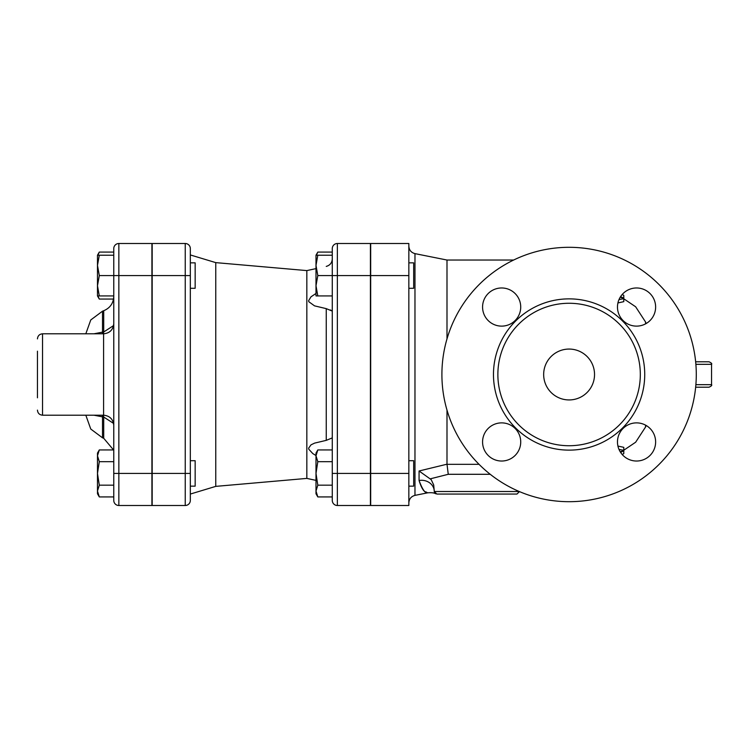 <?xml version="1.0" encoding="UTF-8"?>
<svg xmlns="http://www.w3.org/2000/svg" width="749" height="749" viewBox="0 0 749 749"><rect width="100%" height="100%" fill="white"/><g stroke="black" fill="none" stroke-linecap="round" stroke-linejoin="round"><path stroke-width="1.12" d="M190.33 486.148L195.161 486.148L195.161 460.71L190.33 460.71L190.33 248.584A5.084 5.084 0 0 0 185.246 243.5L152.178 243.5L152.178 505.5L185.246 505.5A5.084 5.084 0 0 0 190.33 500.416L190.33 460.71M190.33 288.29L195.161 288.29L195.161 262.852L190.33 262.852L190.33 254.941L215.768 262.627L215.768 486.373L190.33 494.059M99.299 496.924L97.482 493.778L97.482 491.054L99.299 496.924L113.764 496.924M99.299 449.934L97.482 455.804L97.482 453.079L99.299 449.934L113.764 449.934M97.482 473.434L99.299 485.174L97.482 491.054L97.482 455.804L99.299 461.684L97.482 473.434M97.482 285.743L99.299 295.921L97.482 295.921L97.482 265.399L99.299 275.566L97.482 285.743M97.482 255.222L99.299 255.222L97.482 265.399L97.482 255.222L99.299 252.076L97.894 255.222M97.894 295.921L99.299 299.066L113.53 299.066M99.299 299.066L97.482 295.921L97.482 293.196M113.764 485.174L99.299 485.174M113.764 461.684L99.299 461.684M113.764 255.222L99.299 255.222M113.764 473.434L118.848 473.434L118.848 275.566L113.764 275.566L113.764 500.416A5.084 5.084 0 0 0 118.848 505.5L151.916 505.5L151.916 243.5L118.848 243.5A5.084 5.084 0 0 0 113.764 248.584L113.764 275.566L99.299 275.566M113.764 295.921L99.299 295.921M113.764 252.076L99.299 252.076M408.842 486.148L413.673 486.148L413.673 461.581M408.842 288.29L413.673 288.29L413.673 262.852L408.842 262.852M408.842 287.419L408.842 280.201M408.842 468.799L408.842 461.581M317.81 496.924L315.994 493.778L315.994 491.054L317.81 496.924L332.275 496.924M317.81 449.934L315.994 455.804L315.994 453.079L317.81 449.934L332.275 449.934M315.994 473.434L317.81 485.174L315.994 491.054L315.994 455.804L317.81 461.684L315.994 473.434M315.994 285.743L317.81 295.921L315.994 295.921L315.994 265.399L317.81 275.566L315.994 285.743M315.994 255.222L317.81 255.222L315.994 265.399L315.994 255.222L317.81 252.076L316.406 255.222M332.275 485.174L317.81 485.174M332.275 461.684L317.81 461.684M332.275 255.222L317.81 255.222M332.275 473.434L337.359 473.434L337.359 275.566L332.275 275.566L332.275 500.416A5.084 5.084 0 0 0 337.359 505.5L370.427 505.5L370.427 243.5L337.359 243.5A5.084 5.084 0 0 0 332.275 248.584L332.275 275.566L317.81 275.566M332.275 295.921L317.81 295.921M332.275 252.076L317.81 252.076M408.842 473.434L408.842 505.5L370.68 505.5L370.68 473.434L408.842 473.434L408.842 243.5L370.68 243.5L370.68 275.566L408.842 275.566M113.567 325.6L103.718 331.976A10.177 3.67 -96.4 0 1 103.193 333.801M93.962 333.801L102.519 332.135L102.519 311.172L103.718 310.732L103.718 331.976L102.519 332.135A10.177 3.642 -96.6 0 1 102.061 333.801M103.193 415.199A10.177 3.67 -83.6 0 1 103.718 417.024L113.567 423.4M102.061 415.199A10.177 3.642 -83.4 0 1 102.519 416.865L103.718 417.024L103.718 438.268L113.53 449.934M93.962 415.199L102.519 416.865L102.519 437.828L103.718 438.268M37.45 351.197L37.45 397.803M152.178 473.434L190.33 473.434L190.33 275.566L185.246 275.566L185.246 505.5M370.68 473.434L370.68 275.566M332.275 311.107L326.246 308.635L314.514 305.854L308.803 301.716L308.635 300.667L311.004 296.81L315.994 293.458M330.272 309.927L331.517 310.545M315.994 455.542L312.82 453.604L308.803 449.25L308.635 448.155L311.013 444.84L314.636 443.099L326.246 440.365L332.275 437.893M315.994 480.381L306.837 478.405L306.837 270.595L315.994 268.619M446.994 410.115L446.994 464.202L419.066 470.99L419.066 480.502C422.445 489.574 425.32 493.675 427.707 492.795C424.514 492.945 421.631 488.854 419.066 480.502A12.714 11.226 180 0 1 434.28 491.513L433.708 484.978L431.181 479.632L419.066 470.99L446.994 464.202L448.258 474.295L490.239 474.295M434.373 492.196L434.28 491.513C435.852 494.64 435.852 494.64 434.28 491.513L434.317 491.962M435.721 493.806L435.721 493.806C434.167 492.814 431.518 492.486 427.754 492.814L427.361 492.645M426.733 492.346L425.741 491.812M427.754 492.814L414.974 495.37L414.974 253.63L446.994 260.034L446.994 338.885M519.254 491.513L434.28 491.513L436.826 494.059L516.95 494.059L519.497 491.616L516.95 494.059M622.138 454.456L623.786 453.669L623.786 450.907M618.992 449.419L623.786 450.318L620.266 451.89M645.563 425.142L645.563 426.986L635.648 442.219L620.584 452.396L623.786 450.832M623.786 450.318L623.786 447.34L617.916 446.058M618.992 299.581L623.786 298.682L620.266 297.11M622.138 294.544L623.786 295.331L623.786 298.093M623.786 298.168L620.575 296.623L635.648 306.781L645.563 322.014L645.563 323.858M623.786 298.682L623.786 301.66L617.916 302.942M696.289 374.5A127.19 127.19 0 0 1 505.5 484.65A127.19 127.19 0 0 1 505.5 264.35A127.19 127.19 0 0 1 696.289 374.5M543.662 374.5A25.438 25.438 0 0 1 581.814 352.47A25.438 25.438 0 0 1 581.814 396.53A25.438 25.438 0 0 1 543.662 374.5M640.32 374.5A71.23 71.23 0 0 1 569.1 445.73A71.23 71.23 0 0 1 497.87 374.5A71.23 71.23 0 0 1 569.1 303.27A71.23 71.23 0 0 1 640.32 374.5M617.476 441.947A19.081 19.081 0 0 1 636.547 422.876A19.081 19.081 0 0 1 655.628 441.947A19.081 19.081 0 0 1 636.547 461.028A19.081 19.081 0 0 1 617.476 441.947M501.643 422.876A19.081 19.081 0 0 1 520.724 441.947A19.081 19.081 0 0 1 501.643 461.028A19.081 19.081 0 0 1 482.571 441.947A19.081 19.081 0 0 1 501.643 422.876M520.724 307.053A19.081 19.081 0 0 1 501.643 326.124A19.081 19.081 0 0 1 482.571 307.053A19.081 19.081 0 0 1 501.643 287.972A19.081 19.081 0 0 1 520.724 307.053M636.547 326.124A19.081 19.081 0 0 1 617.476 307.053A19.081 19.081 0 0 1 636.547 287.972A19.081 19.081 0 0 1 655.628 307.053A19.081 19.081 0 0 1 636.547 326.124M695.652 387.214L709.003 387.214L695.652 387.214M695.652 361.786L709.003 361.786L695.652 361.786M113.764 248.584A5.084 5.084 0 0 1 118.848 243.5L118.848 275.566L151.916 275.566M151.916 473.434L118.848 473.434L118.848 505.5A5.084 5.084 0 0 1 113.764 500.416M103.587 334.41L103.587 415.199C109.766 415.807 113.155 419.197 113.764 425.376M42.534 414.59L42.534 333.801C39.444 334.101 37.75 335.795 37.45 338.885M185.246 243.5L185.246 275.566L152.178 275.566M332.275 248.584A5.084 5.084 0 0 1 337.359 243.5L337.359 275.566L370.427 275.566M337.359 505.5L337.359 473.434L370.427 473.434M326.246 308.635L326.246 440.365M430.506 478.78L448.258 474.295M479.042 464.314L447.003 464.314M493.469 374.5A75.63 75.63 0 0 0 606.915 440A75.63 75.63 0 0 0 606.915 309A75.63 75.63 0 0 0 493.469 374.5M695.877 364.323L711.55 364.323L711.55 384.677L695.877 384.677M408.842 460.71L413.673 460.71M414.974 253.63C411.164 252.582 409.113 250.091 408.842 246.14M414.974 495.37C411.164 496.418 409.113 498.909 408.842 502.86M42.534 333.801L103.587 333.801C109.766 333.193 113.155 329.803 113.764 323.624M103.587 415.199L42.534 415.199C39.444 414.899 37.75 413.205 37.45 410.115M103.718 310.732C110.066 308.054 113.417 303.279 113.764 296.398M102.519 311.172L90.76 319.963L85.817 333.801M102.519 437.828L90.76 429.037L85.817 415.199M326.246 266.41C330 265.333 332.013 262.852 332.275 258.957M306.837 270.595L215.768 262.627M306.837 478.405L215.768 486.373M446.994 260.034L513.655 260.034M711.55 384.677C712.196 385.295 711.353 386.147 709.003 387.214M711.55 364.323C712.196 363.705 711.353 362.853 709.003 361.786M645.563 426.986A142.45 142.45 0 0 0 646.153 425.469M646.153 323.531A142.45 142.45 0 0 0 645.563 322.014"/></g></svg>
